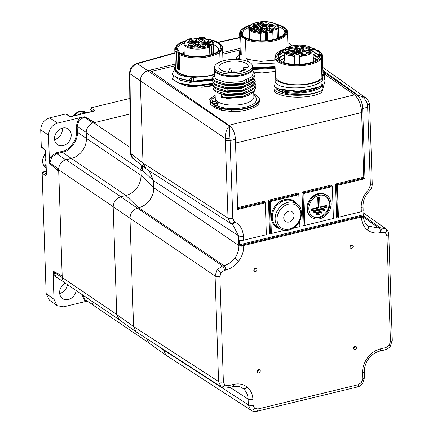 <?xml version="1.0" encoding="UTF-8"?>
<svg xmlns="http://www.w3.org/2000/svg" width="433" height="433" viewBox="0 0 433 433"><rect width="100%" height="100%" fill="white"/><g stroke="black" fill="none" stroke-linecap="round" stroke-linejoin="round"><path stroke-width="0.65" d="M197.659 46.401A2.658 1.034 178.1 0 1 196.198 45.92A2.658 1.034 178.1 0 1 196.138 45.871M196.111 45.108A2.658 1.034 178.1 0 1 197.313 44.539A2.658 1.034 178.1 0 1 199.299 44.393M198.276 45.557A1.77 0.687 -1.9 0 0 197.767 45.644A1.77 0.687 -1.9 0 0 196.853 46.234M201.258 41.476A10.278 3.989 -1.9 0 0 200.068 41.416L198.417 43.673A2.836 1.099 178.1 0 1 196.084 44.523M194.612 46.829L195.981 44.951A2.836 1.099 -1.9 0 0 196.095 44.626L196.16 46.585A2.836 1.099 178.1 0 1 196.046 46.91L196.014 46.959M209.448 42.862A10.987 4.265 178.1 0 1 208.268 44.48L202 43.95A2.127 0.823 -1.9 0 0 199.364 44.588L197.545 47.073A10.987 4.265 178.1 0 1 193.464 46.726L195.283 44.242A2.127 0.823 -1.9 0 0 193.832 43.257L187.565 42.732A10.987 4.265 178.1 0 1 188.75 41.108L195.018 41.638A2.127 0.823 -1.9 0 0 196.631 41.525A2.127 0.823 -1.9 0 0 197.648 41.005L199.467 38.515A10.987 4.265 178.1 0 1 203.553 38.862L201.735 41.346A2.127 0.823 -1.9 0 0 203.185 42.331L209.448 42.862L208.701 43.733M208.013 44.442L208.728 43.522M208.268 44.48L207.91 44.816L208.268 44.48M200.051 47.798L200.457 47.403L200.165 47.229L200.815 46.916L200.517 46.585L198.888 46.753L200.484 46.796L199.445 47.229L200.116 47.376L199.965 47.668L198.309 47.468L200.051 47.798M192.615 45.909L190.563 46.742L191.922 46.856L191.63 47.257L191.971 47.289L192.956 46.764L192.387 46.715L192.956 45.936L192.615 45.909L192.631 46.38M192.03 45.541A2.658 1.034 -1.9 0 0 193.172 45.027A2.658 1.034 -1.9 0 0 192.55 43.863A2.658 1.034 -1.9 0 0 189.465 43.803A2.658 1.034 -1.9 0 0 188.35 45.184A2.658 1.034 -1.9 0 0 192.03 45.541M204.062 46.558A2.658 1.034 -1.9 0 0 205.204 46.044A2.658 1.034 -1.9 0 0 204.582 44.88A2.658 1.034 -1.9 0 0 201.497 44.821A2.658 1.034 -1.9 0 0 200.382 46.201A2.658 1.034 -1.9 0 0 204.062 46.558M207.548 41.785A2.658 1.034 -1.9 0 0 208.69 41.27A2.658 1.034 -1.9 0 0 208.067 40.107A2.658 1.034 -1.9 0 0 204.988 40.047A2.658 1.034 -1.9 0 0 203.873 41.433A2.658 1.034 -1.9 0 0 207.548 41.785M195.516 40.767A2.658 1.034 -1.9 0 0 196.663 40.253A2.658 1.034 -1.9 0 0 196.035 39.089A2.658 1.034 -1.9 0 0 192.956 39.035A2.658 1.034 -1.9 0 0 191.841 40.415A2.658 1.034 -1.9 0 0 195.516 40.767M189.308 40.675L190.293 39.327L189.216 39.69L189.746 39.522L188.923 40.642L189.308 40.675M208.95 42.347L210.887 42.667L209.404 42.385L211.672 41.514L209.799 41.352L211.261 41.66L208.955 42.504M196.03 40.61A1.77 0.687 -1.9 0 0 193.41 40.139A1.77 0.687 -1.9 0 0 192.496 40.729M208.062 41.628A1.77 0.687 -1.9 0 0 205.442 41.157A1.77 0.687 -1.9 0 0 204.528 41.747M204.571 46.401A1.77 0.687 -1.9 0 0 201.951 45.925A1.77 0.687 -1.9 0 0 201.036 46.515M192.539 45.384A1.77 0.687 -1.9 0 0 189.919 44.908A1.77 0.687 -1.9 0 0 189.005 45.503M210.968 45.422L211.331 45.887L211.845 45.811L212.008 45.265L211.694 44.875L210.968 45.422L211.331 44.523L210.086 44.247A1.061 0.411 -1.9 0 0 209.004 44.263A1.061 0.411 -1.9 0 0 208.619 44.415A0.709 0.547 57.6 0 1 209.236 45.2L210.968 45.422M205.036 38.18L205.204 37.915L205.486 38.569M209.512 47.04L209.848 54.991M209.94 54.969L209.68 47.148L209.204 46.25L209.594 47.24M205.204 37.915L205.388 38.348M210.362 39.538L210.227 39.56A13.916 5.396 178.1 0 1 211.331 44.523A0.709 0.601 -133.6 0 1 212.008 45.265A14.625 5.672 -1.9 0 0 213.144 42.964C213.529 42.288 212.684 41.162 210.606 39.598A0.709 0.557 120.1 0 0 210.227 39.56L205.161 39.132A1.418 0.552 -1.9 0 1 204.197 38.477L204.701 37.785A0.709 0.628 36.2 0 1 205.404 38.494L205.004 39.046M192.387 38.115L191.657 38.218C185.573 39.896 184.647 41.779 184.496 42.05L183.911 43.933A14.625 5.672 -1.9 0 0 205.578 48.22A14.625 5.672 -1.9 0 0 209.291 46.986L208.749 46.158A13.916 5.396 178.1 0 1 205.215 47.338A13.916 5.396 178.1 0 1 186.325 45.741A13.916 5.396 178.1 0 1 191.803 38.25A13.916 5.396 178.1 0 1 192.609 38.072L192.761 38.082M199.997 37.384L199.938 37.384A13.916 5.396 178.1 0 1 204.701 37.785A0.709 0.298 99.4 0 1 204.836 37.736L199.965 37.325A0.709 0.709 0 0 0 199.386 37.617A0.709 0.628 36.2 0 1 199.938 37.384L199.429 38.072A0.709 0.628 -143.8 0 0 198.904 38.277L198.882 38.31M189.746 39.522L189.762 40.053M189.914 39.295L189.93 39.825M211.342 41.303L211.358 41.844M211.526 41.379L211.537 41.736M198.59 47.489L198.601 47.776M200.149 47.5L200.138 47.105M200.517 46.585L200.528 46.878M200.701 46.661L200.712 47.024M200.165 47.229L200.187 47.738M191.922 46.856L191.938 47.284M192.447 46.142L192.046 46.683L191.083 46.602L192.447 46.142L192.463 46.612M192.046 46.683L192.063 47.159M188.36 43.159L187.873 42.694L193.984 43.273M188.75 41.108L189.172 42.807M199.467 38.515L200.003 39.457L200.068 41.416M203.553 38.862L202.725 39.684M197.545 47.073L197.053 47.441L197.545 47.073M194.33 47.208L193.464 46.726L197.345 47.013M213.193 44.523A19.729 7.653 178.1 0 1 216.024 45.963A19.729 7.653 178.1 0 1 218.47 49.486A19.729 7.653 178.1 0 1 217.647 51.798M183.993 43.176A21.271 8.254 -1.9 0 0 177.443 49.302L179.3 51.949A19.729 7.653 178.1 0 0 180.004 53.048M211.932 40.567A22.207 8.617 178.1 0 1 218.93 50.813A22.207 8.617 178.1 0 1 209.377 55.105A22.207 8.617 178.1 0 1 179.468 52.718L178.997 52.398A22.207 8.617 178.1 0 1 178.661 52.149A22.207 8.617 178.1 0 1 184.961 41.465M179.468 52.718A2.484 0.963 178.1 0 1 179.571 52.918L179.733 53.6A23.22 9.012 -1.9 0 0 209.864 55.435A23.22 9.012 -1.9 0 0 219.601 43.365A23.22 9.012 -1.9 0 0 211.071 39.885M185.779 40.724A23.22 9.012 -1.9 0 0 177.498 44.761A23.22 9.012 -1.9 0 0 177.211 51.89L178.618 52.269A2.484 0.963 178.1 0 1 178.997 52.398M207.418 39.262A23.22 9.012 -1.9 0 0 205.523 39.051M222.968 60.923L222.551 48.496L219.758 52.317A23.929 9.282 178.1 0 1 210.227 56.322A23.929 9.282 178.1 0 1 179.181 54.428L179.733 53.6M222.551 48.496A23.929 9.282 -1.9 0 0 222.611 47.717A23.929 9.282 -1.9 0 0 220.262 43.885L219.601 43.365M179.571 69.973A0.709 0.276 178.1 0 0 179.7 70.103A23.929 9.282 178.1 0 1 178.261 69.253A23.929 9.282 178.1 0 1 177.097 68.338A0.709 0.276 178.1 0 0 177.319 68.446L178.726 68.825A1.77 0.687 -1.9 0 1 179.408 69.291L179.089 54.342M214.454 74.216A23.929 9.282 178.1 0 1 178.369 72.517A23.929 9.282 178.1 0 1 175.408 68.241L174.78 49.302A23.929 9.282 -1.9 0 0 176.577 52.664L177.211 51.89M219.758 52.317L220.078 61.935M174.78 49.302A23.929 9.282 -1.9 0 1 174.84 48.523L177.498 44.761M274.533 90.216L274.592 91.926C283.209 98.74 310.472 98.978 321.919 92.364L325.123 80.549L325.069 78.822L324.766 79.916L325.042 78.021L324.165 79.526L323.976 78.774L324.88 73.123L323.852 75.001L323.803 73.523L322.536 78.108L321.697 85.61L322.574 84.105L322.747 84.478L321.86 90.443C310.434 96.976 283.16 96.878 274.533 90.216L275.301 87.444L276.205 88.635C283.214 95.747 315.338 94.313 322.623 85.61M324.718 74.265L354.416 94.876A14.181 6.154 76.4 0 1 361.625 112.526L363.769 177.194A0.709 0.309 -103.6 0 0 364.126 178.071L336.501 184.756L337.361 185.367L364.987 178.683L362.659 108.483A10.636 4.617 76.4 0 0 357.252 95.249L322.926 71.429M240.191 49.995L222.827 54.195M175.327 65.686L151.355 71.488M254.03 72.143L262.003 72.928L275.242 71.488M211.661 97.279L209.626 98.865L209.897 100.445M210.27 104.001L209.853 101.198A24.816 9.629 178.1 0 1 209.853 100.949A0.352 0.325 -178.1 0 1 209.853 100.927L209.853 101.198A24.816 9.629 178.1 0 0 210.027 102.22L210.292 104.034L214.568 107.757L214.535 106.729A1.418 0.514 78.7 0 1 214.113 105.998L213.523 104.283L211.613 102.653L211.109 103.438A1.418 0.514 -101.3 0 1 210.714 103.476L210.238 103.059M259.497 100.846L259.042 103.005C257.711 107.682 243.059 112.207 231.487 111.508L221.582 110.236L214.568 107.757M259.042 103.005L259.497 100.97M178.602 83.098L187.224 86.183L202.043 87.239L213.02 85.826M264.384 201.984L265.305 202.801L237.717 209.475L235.384 139.274A10.636 4.617 76.4 0 0 229.983 126.035L149.596 70.265L175.273 64.052M265.305 202.801L266.365 234.691L243.498 240.223L239.947 240.32L239.362 240.813L239.492 244.753L363.238 214.817L362.984 210.909M174.91 53.135L137.369 63.678L147.772 70.709L149.596 70.265M234.302 221.658A3.545 2.062 128.1 0 1 230.497 223.352L228.023 218.129L225.279 138.479C225.279 132.65 226.659 128.547 229.43 126.171C229.23 128.52 229.42 132.476 230.004 138.051L232.824 218.524L234.302 221.658L234.93 222.053C240.153 224.819 242.962 229.522 243.362 236.158L243.498 240.223M230.924 223.661L231.671 224.083A3.545 2.051 -64 0 1 231.541 224.013L145.905 168.648L143.014 163.122L228.023 218.129A3.545 1.375 -1.9 0 0 232.824 218.524M174.894 52.783L136.476 63.554A3.545 1.84 -106.6 0 1 137.369 63.678C132.823 65.388 130.355 68.755 129.965 73.778L130.863 153.488L143.014 163.122M142.425 165.828C143.155 167.923 143.058 169.33 142.138 170.045L153.558 180.756L149.158 170.754M143.014 163.062L140.281 80.749L129.965 73.778A3.545 1.586 -179.7 0 1 129.537 73.02L130.441 152.844C130.69 155.685 131.594 157.596 133.158 158.581L144.947 167.874M221.593 387.14L221.052 386.761L218.584 381.538L215.082 276L217.166 269.683L222.567 265.959L223.91 265.635C228.169 264.536 231.779 262.057 234.735 258.203C237.587 254.268 238.973 250.052 238.892 245.554L238.567 235.763L232.786 224.711L231.779 224.126M243.362 236.158A3.545 1.375 -1.9 0 1 238.567 235.763L153.558 180.756L153.785 187.754L238.892 245.554A3.545 1.375 -1.9 0 0 243.687 245.949C243.784 251.346 242.117 256.401 238.691 261.121C235.146 265.748 230.821 268.725 225.712 270.046L224.37 270.371L221.128 272.601L219.877 276.395L223.379 381.933L224.857 385.067L228.196 385.706L233.631 384.39C238.745 383.237 243.194 384.093 246.994 386.94C250.675 389.944 252.645 394.122 252.904 399.475L253.094 405.191L254.572 408.324L257.916 408.963L358.243 384.693L361.485 382.463L362.735 378.669L362.545 372.954C362.448 367.557 364.115 362.502 367.541 357.777C371.086 353.149 375.411 350.178 380.52 348.857L385.955 347.542L389.197 345.312L390.447 341.518L386.945 235.98L385.467 232.846L382.128 232.207L380.786 232.532C375.676 233.679 371.222 232.83 367.428 229.977C363.742 226.979 361.772 222.8 361.512 217.447L361.495 217.025L363.33 215.764L240.12 245.571L243.676 245.527L361.495 217.025M225.712 270.046A3.545 1.537 76.4 0 0 223.91 265.635L138.809 207.835C146.543 205.394 151.436 199.992 153.493 191.63L153.791 187.77L141.077 175.425L140.893 169.855A8.86 7.204 -55.9 0 1 141.84 165.428L140.893 169.855L86.221 132.817A8.86 7.204 -55.9 0 1 93.712 122.777L129.678 114.074M255.313 268.346A1.77 1.44 124.1 0 0 253.9 269.748A1.77 1.44 124.1 0 0 254.371 271.448A1.77 1.44 124.1 0 0 255.421 271.615A1.77 1.44 124.1 0 0 256.839 270.214A1.77 1.44 124.1 0 0 256.363 268.514A1.77 1.44 124.1 0 0 255.313 268.346M351.547 245.067A1.77 1.44 124.1 0 0 350.129 246.469A1.77 1.44 124.1 0 0 350.606 248.169A1.77 1.44 124.1 0 0 351.656 248.336A1.77 1.44 124.1 0 0 353.068 246.934A1.77 1.44 124.1 0 0 352.592 245.235A1.77 1.44 124.1 0 0 351.547 245.067M354.903 346.297A1.77 1.44 124.1 0 0 353.49 347.699A1.77 1.44 124.1 0 0 353.961 349.399A1.77 1.44 124.1 0 0 355.011 349.561A1.77 1.44 124.1 0 0 356.429 348.164A1.77 1.44 124.1 0 0 355.953 346.465A1.77 1.44 124.1 0 0 354.903 346.297M258.674 369.576A1.77 1.44 124.1 0 0 257.256 370.978A1.77 1.44 124.1 0 0 257.732 372.678A1.77 1.44 124.1 0 0 258.782 372.845A1.77 1.44 124.1 0 0 260.195 371.444A1.77 1.44 124.1 0 0 259.719 369.744A1.77 1.44 124.1 0 0 258.674 369.576M253.819 270.425A1.77 1.44 124.1 0 0 255.21 268.379M350.053 247.146A1.77 1.44 124.1 0 0 351.439 245.1M353.409 348.376A1.77 1.44 124.1 0 0 354.795 346.33M257.18 371.655A1.77 1.44 124.1 0 0 258.566 369.609M367.936 226.058L378.983 228.121L380.326 227.796L385.9 228.862A3.545 2.062 -51.9 0 1 385.944 228.895L363.173 212.744M219.877 276.395A3.545 1.375 -1.9 0 1 215.082 276L129.976 218.2L133.57 326.531L136.26 331.916L221.48 387.064C222.535 388.044 224.483 388.352 227.325 387.995A3.545 1.537 -103.6 0 0 228.196 385.706M251.308 410.397L250.767 410.024L248.298 404.795L248.109 399.08C247.898 394.62 246.253 391.14 243.184 388.639L242.328 388.028M163.273 349.404L165.974 355.179L251.194 410.327C252.25 411.307 254.198 411.615 257.04 411.253A3.545 1.537 -103.6 0 0 257.916 408.963M138.809 207.835L137.467 208.159L222.567 265.959A3.545 1.537 76.4 0 1 224.37 270.371M363.157 210.514L363.108 210.876L363.157 210.514L361.322 211.721L338.417 217.263L337.361 185.367M364.987 178.683L364.126 178.071M335.521 184.025L336.501 184.756L337.567 216.711L336.625 217.285L335.521 184.025L363.769 177.194M337.567 216.711L338.417 217.263M361.322 211.721L361.187 207.656A3.545 1.375 -1.9 0 0 363.022 206.379C362.924 201.854 364.359 197.54 367.314 193.443L366.183 192.485L368.559 189.724L370.399 185.243L367.585 104.77C366.026 99.433 362.767 96.213 357.804 95.114L365.165 97.441L322.791 67.402M113.175 206.844L129.976 218.2C130.306 213.155 132.807 209.81 137.467 208.159L120.661 196.804A8.86 7.204 -55.9 0 1 120.818 196.766L120.661 196.804C116.001 198.455 113.506 201.8 113.175 206.844L116.748 314.602L133.57 326.531L218.584 381.538A3.545 1.375 -1.9 0 0 223.379 381.933M229.983 126.035L229.43 126.171L147.772 70.709C143.106 72.36 140.611 75.705 140.281 80.749L225.279 138.479A3.545 0.644 -8.7 0 0 230.004 138.051M363.238 214.817L363.347 216.17A3.545 1.375 -1.9 0 1 361.512 217.447M240.12 245.571L239.492 244.753M239.676 240.32L239.947 240.32M365.165 97.441C367.119 98.54 368.548 100.7 369.457 103.915L369.457 103.915A3.545 0.633 171.6 0 1 367.585 104.77M284.546 230.296L271.367 233.484L270.311 201.589L298.83 194.688L297.996 194.071L269.45 200.977L268.471 200.246L298.261 193.042L297.915 193.87M298.83 194.688L299.219 206.352M299.706 221.03L299.89 226.583L293.249 228.191M269.45 200.977L270.311 201.589M270.901 233.181L269.575 233.506L270.506 232.927L271.367 233.484M288.697 211.239A5.851 4.758 124.1 0 0 284.026 215.861A5.851 4.758 124.1 0 0 285.596 221.469A5.851 4.758 124.1 0 0 289.055 222.015A5.851 4.758 124.1 0 0 293.726 217.393A5.851 4.758 124.1 0 0 292.156 211.786A5.851 4.758 124.1 0 0 288.697 211.239M270.311 232.911L269.456 200.982M332.355 186.58L333.415 218.47L304.892 225.371L303.836 193.481L332.355 186.58L331.521 185.963L302.976 192.869L301.996 192.138L331.786 184.929L331.44 185.762M326.839 195.348L326.157 194.882A13.391 10.89 124.1 0 0 318.233 193.638A13.391 10.89 124.1 0 0 307.544 204.219A13.391 10.89 124.1 0 0 311.132 217.057L311.814 217.523A13.391 10.89 124.1 0 0 319.738 218.768A13.391 10.89 124.1 0 0 330.428 208.186A13.391 10.89 124.1 0 0 326.839 195.348A13.391 10.89 124.1 0 0 318.915 194.098A13.391 10.89 124.1 0 0 308.226 204.685A13.391 10.89 124.1 0 0 311.814 217.523M302.976 192.869L303.836 193.481M302.981 192.869L304.042 224.824L303.1 225.393L301.996 192.138M304.042 224.824L304.892 225.371M319.695 217.463A11.972 9.737 124.1 0 0 329.253 207.997A11.972 9.737 124.1 0 0 326.044 196.522A11.972 9.737 124.1 0 0 318.959 195.402A11.972 9.737 124.1 0 0 309.4 204.869A11.972 9.737 124.1 0 0 312.61 216.348A11.972 9.737 124.1 0 0 319.695 217.463M312.274 216.105A11.972 9.737 124.1 0 0 319.007 217.003A11.972 9.737 124.1 0 0 328.495 207.775A11.972 9.737 124.1 0 0 325.697 196.301M319.657 197.578L318.417 197.876L317.735 197.416L318.975 197.112L319.657 197.578L319.992 207.591L326.823 205.94L326.136 205.475L319.971 206.969M318.417 197.876L318.748 207.889L311.922 209.545L311.235 209.079L311.278 210.384L311.966 210.849L326.866 207.245L326.823 205.94M311.235 209.079L318.066 207.429L317.735 197.416M316.377 213.101L316.42 214.411L317.102 214.871L322.071 213.669L322.028 212.365L321.346 211.899L316.377 213.101L317.059 213.566L317.102 214.871M313.806 211.093L313.849 212.397L314.531 212.863L324.469 210.46L324.425 209.15L323.738 208.69L313.806 211.093L314.488 211.553L314.531 212.863M317.059 213.566L322.028 212.365M314.488 211.553L324.425 209.15M318.748 207.889L318.066 207.429M311.922 209.545L311.966 210.849M237.69 208.663L264.471 202.184L264.736 201.15L264.774 202.406M222.773 52.561L240.136 48.361M118.631 319.305L65.02 282.987A8.86 7.204 -55.9 0 1 62.233 277.526L58.661 169.768A8.86 7.204 -55.9 0 1 66.146 159.728L71.423 158.451A17.726 14.413 124.1 0 0 86.405 138.371L86.221 132.817M148.303 342.519L94.578 306.12A8.86 7.204 -55.9 0 1 91.818 301.141M71.423 158.451L125.96 195.521C133.716 193.091 138.641 187.722 140.752 179.424A17.726 14.413 124.1 0 0 141.077 175.425L140.752 179.424M239.785 37.763L218.292 42.488M130.441 152.844A3.545 1.407 178.4 0 0 130.863 153.488L133.153 158.575M141.997 169.168A3.545 3.145 -150.2 0 0 142.138 170.045L141.726 170.683L142.571 167.322L142.224 165.525M153.493 191.63C151.42 199.992 146.484 205.404 138.674 207.867L125.96 195.521L120.818 196.766L66.146 159.728M136.26 331.916L119.438 319.992L116.748 314.602M165.974 355.179L149.152 343.25L146.516 338.563M140.893 169.855L141.726 170.683L142.511 166.337M56.339 152.811L62.016 151.436C69.41 150.354 77.318 139.756 76.397 132.162A0.709 0.276 178.1 0 1 77.355 132.238C78.313 140.146 70.076 151.187 62.374 152.319L56.701 153.693L51.722 157.114L49.725 163.544L49.357 159.523L50.932 156.529L56.339 152.811A0.709 0.309 -103.6 0 0 56.701 153.693L65.735 159.837M76.397 132.162L76.197 126.187L78.281 119.865L80.684 117.522L84.576 116.78L79.066 120.45L77.155 126.268L77.355 132.238L86.405 138.392M53.297 271.226L56.133 277.093L63.916 282.013M58.157 278.376L53.189 274.933L53.27 271.22L62.179 275.956M82.752 294.997L85.014 299.733L93.404 305.07M84.592 116.802L94.638 122.55M95.206 122.415L84.576 116.78M49.725 163.544L58.693 170.851M58.709 171.338L49.698 163.533M80.684 117.522L57.535 123.124C51.944 125.105 48.945 129.121 48.55 135.172L49.357 159.523M63.158 145.612A9.526 7.745 -55.9 0 1 57.373 144.617A9.526 7.745 -55.9 0 1 55.007 135.486A9.526 7.745 -55.9 0 1 62.579 128.065A9.526 7.745 -55.9 0 1 68.051 128.85A9.526 7.745 -55.9 0 1 70.796 137.975A9.526 7.745 -55.9 0 1 63.158 145.612M62.309 128.13A9.217 7.496 -55.9 0 1 54.607 139.54A9.217 7.496 -55.9 0 1 54.574 139.55M93.106 111.205L89.967 109.084L90.075 108.228L90.865 107.882L94.372 110.247L93.658 111.173L71.813 116.455L69.421 116.282L65.746 113.96L49.703 117.841C44.058 119.779 41.065 123.795 40.718 129.889L41.276 146.76L44.788 149.304L45.665 151.512L46.428 174.494L45.66 175.549L42.153 173.184L46.147 293.596L49.313 300.015L57.161 305.703L63.629 306.824L86.779 301.227L84.256 300.074L81.777 294.337M65.746 113.96L66.265 113.993L65.746 113.96M69.421 116.282A1.061 0.866 -57.7 0 1 70.027 116.369L66.233 113.966M94.372 110.247A1.061 0.877 124 0 0 93.512 111.108M129.543 98.524L90.865 107.882M89.967 109.084L90.064 111.941M42.153 173.184L42.261 172.334L43.062 171.988L46.299 174.169M46.304 174.445A1.061 0.877 124 0 0 45.66 175.549M46.055 166.911A9.927 8.07 -55.9 0 1 45.784 158.727M45.633 151.149A1.061 0.411 -1.9 0 0 45.541 151.328L45.102 149.948A1.061 0.866 -54.1 0 1 44.788 149.304M45.092 149.937L41.427 147.28L41.276 146.76M46.201 171.224L43.062 171.988M53.189 274.933L53.995 299.284L57.161 305.703M76.203 290.565A9.526 7.745 -55.9 0 1 68.268 299.549A9.526 7.745 -55.9 0 1 62.476 298.548A9.526 7.745 -55.9 0 1 65.118 283.052M67.418 284.611A9.217 7.496 -55.9 0 1 59.716 293.477A9.217 7.496 -55.9 0 1 59.684 293.482M78.46 114.75A9.927 8.07 -55.9 0 1 82.216 112.921A9.927 8.07 -55.9 0 1 86.032 112.916M247.757 61.47L247.687 59.413L246.123 58.352L245.495 39.408L240.656 36.134L241.289 55.072L239.72 54.011L239.855 58.017L239.384 58.282L236.196 57.946L237.43 59.424M241.289 55.072A23.929 9.282 178.1 0 1 240.277 52.55L239.649 33.612A23.929 9.282 178.1 0 1 240.591 30.878A23.929 9.282 178.1 0 1 241.744 29.628L242.366 29.071A23.22 9.012 -1.9 0 0 241.251 30.283A23.22 9.012 -1.9 0 0 257.078 41A23.22 9.012 -1.9 0 0 285.834 34.045A23.22 9.012 -1.9 0 0 284.465 27.674A23.22 9.012 -1.9 0 0 275.94 24.194M240.656 36.134A23.929 9.282 178.1 0 1 239.649 33.612M245.495 39.408A23.929 9.282 -1.9 0 0 268.693 41.747A23.929 9.282 -1.9 0 0 286.532 34.759A23.929 9.282 -1.9 0 0 287.48 32.026A23.929 9.282 -1.9 0 0 286.467 29.498L284.562 27.75M275.236 71.407L262.003 72.928M252.959 69.507L275.134 68.333M236.196 57.946L239.438 54.033M252.937 68.793L275.112 67.608M252.926 68.419L275.096 67.234M252.883 67.997L275.085 66.823M252.796 67.629L275.074 66.509M274.96 63.088L251.687 64.1M247.687 59.413L260.715 61.394L274.863 60.149M240.191 50.001L239.389 52.577L239.72 54.011M274.852 59.77A23.929 9.282 178.1 0 1 246.123 58.352M239.828 57.264L239.389 52.577M239.503 55.949L239.855 58.017M239.498 55.76L239.384 58.282M250.647 25.033A23.22 9.012 -1.9 0 0 242.366 29.071M276.801 24.876A22.207 8.617 178.1 0 1 284.865 33.963A22.207 8.617 178.1 0 1 283.799 35.122A22.207 8.617 178.1 0 1 263.827 40.778A22.207 8.617 178.1 0 1 243.53 36.459A22.207 8.617 178.1 0 1 242.22 30.364A22.207 8.617 178.1 0 1 249.83 25.769M277.991 27.019L278.635 26.781A21.271 8.254 -1.9 0 1 284.827 32.323A21.271 8.254 -1.9 0 1 284.497 33.898L283.025 35.257A19.729 7.653 178.1 0 1 282.554 36.047A19.729 7.653 178.1 0 1 282.516 36.107M248.856 27.485A21.271 8.254 -1.9 0 0 243.151 31.306A21.271 8.254 -1.9 0 0 242.312 33.736A21.271 8.254 -1.9 0 0 243.931 36.745L244.033 36.827M278.316 36.502A19.729 7.653 178.1 0 1 280.221 37.384M248.385 38.889A21.271 8.254 178.1 0 1 249.127 38.575M281.239 36.87A21.271 8.254 -1.9 0 0 278.939 35.874L278.295 35.82M278.939 35.874L278.635 26.781M271.929 30.683A0.709 0.276 178.1 0 1 272.195 30.575L276.817 29.455A0.709 0.309 76.4 0 0 276.449 28.573A13.916 5.396 178.1 0 0 276.73 28.232A13.916 5.396 178.1 0 0 267.248 21.807A13.916 5.396 178.1 0 0 250.02 25.975A13.916 5.396 178.1 0 0 249.478 27.723L250.924 27.56L251.124 29.379M250.924 27.56A1.061 0.411 -1.9 0 1 252.185 27.836L252.753 28.832A1.061 0.411 -1.9 0 1 252.737 29.033A1.061 0.411 -1.9 0 1 251.941 29.347L249.987 29.731L249.868 30.283A14.625 5.672 -1.9 0 0 260.244 33.384L260.742 33.346L260.385 33.52L260.628 40.794M272.72 31.284A0.709 0.579 124.1 0 0 272.563 31.111A0.709 0.709 0 0 1 272.747 31.295L273.109 39.674M260.385 33.52L260.379 32.459A0.709 0.309 -103.6 0 1 260.742 33.346L265.364 32.226A0.709 0.276 178.1 0 1 266.327 32.307A0.709 0.579 124.1 0 1 266.923 31.506L267.8 32.096L268.049 33.005L267.35 33.271L267.221 32.773L267.637 32.551L268.049 33.005A14.625 5.672 -1.9 0 0 272.617 31.901A0.709 0.406 -109 0 0 272.146 31.046A13.916 5.396 178.1 0 1 267.8 32.096A0.709 0.579 124.1 0 0 267.199 32.903L266.327 32.307L266.604 40.615M273.234 39.647L272.855 32.096M249.143 39.132L248.78 28.242A14.625 5.672 -1.9 0 0 248.791 28.405L249.381 28.134L249.652 28.638L248.829 28.962L249.17 39.138M252.185 27.836A0.709 0.639 150.2 0 0 251.513 28.567L249.652 28.638L249.478 27.723L248.791 28.405L248.829 28.962M253.094 24.248L254.317 25.125L255.973 24.724L254.588 25.022L254.263 24.8L254.593 24.454L253.565 24.47L253.494 24.183L254.647 23.875L253.094 24.248M262.171 23.431L262.214 22.321L260.969 22.619L260.152 22.348L260.661 22.695L260.363 22.971L262.171 23.431M263.291 23.512A2.658 1.034 -1.9 0 0 263.448 24.243A2.658 1.034 -1.9 0 0 265.878 24.757A2.658 1.034 -1.9 0 0 268.265 24.08A2.658 1.034 -1.9 0 0 268.395 23.945A2.658 1.034 -1.9 0 0 266.582 22.716A2.658 1.034 -1.9 0 0 263.291 23.512M252.315 26.169A2.658 1.034 -1.9 0 0 252.471 26.895A2.658 1.034 -1.9 0 0 254.902 27.414A2.658 1.034 -1.9 0 0 257.294 26.738A2.658 1.034 -1.9 0 0 257.418 26.597A2.658 1.034 -1.9 0 0 255.605 25.374A2.658 1.034 -1.9 0 0 252.315 26.169M258.355 30.261A2.658 1.034 -1.9 0 0 258.512 30.992A2.658 1.034 -1.9 0 0 260.942 31.506A2.658 1.034 -1.9 0 0 263.334 30.83A2.658 1.034 -1.9 0 0 263.459 30.689A2.658 1.034 -1.9 0 0 261.646 29.466A2.658 1.034 -1.9 0 0 258.355 30.261M269.331 27.604A2.658 1.034 -1.9 0 0 269.488 28.334A2.658 1.034 -1.9 0 0 271.919 28.854A2.658 1.034 -1.9 0 0 274.305 28.172A2.658 1.034 -1.9 0 0 274.435 28.037A2.658 1.034 -1.9 0 0 272.622 26.808A2.658 1.034 -1.9 0 0 269.331 27.604M274.213 25.953L276.27 27.025L276.07 26.57L275.978 26.83L274.213 25.953M256.266 30.278L254.22 30.602L255.849 30.375L255.362 31.333L256.704 31.577L257.435 31.165L255.768 31.365L256.266 30.278M273.678 28.529A1.77 0.687 -1.9 0 0 272.086 27.945A1.77 0.687 -1.9 0 0 270.208 28.491A1.77 0.687 -1.9 0 0 270.138 28.648M262.701 31.187A1.77 0.687 -1.9 0 0 261.11 30.602A1.77 0.687 -1.9 0 0 259.232 31.149A1.77 0.687 -1.9 0 0 259.167 31.306M256.661 27.095A1.77 0.687 -1.9 0 0 255.075 26.51A1.77 0.687 -1.9 0 0 253.191 27.057A1.77 0.687 -1.9 0 0 253.126 27.214M267.637 24.437A1.77 0.687 -1.9 0 0 266.046 23.853A1.77 0.687 -1.9 0 0 264.168 24.4A1.77 0.687 -1.9 0 0 264.098 24.557M266.923 31.506A1.418 0.552 -1.9 0 0 265.001 31.344L260.379 32.459A13.916 5.396 178.1 0 1 250.501 29.509L250.371 29.899L249.987 29.731M250.501 29.509A0.709 0.606 -47.3 0 0 249.868 30.283L250.09 29.596A0.709 0.709 0 0 1 250.442 29.455L251.838 29.357M249.727 30.424L249.993 39.376L249.722 30.521M274.56 25.866L274.571 26.197M276.07 26.57L276.092 27.068M256.082 30.153L256.098 30.575M255.724 31.241L255.735 31.577M257.343 31.052L257.348 31.328M255.849 30.375L255.871 30.981M253.181 24.161L253.186 24.454M253.31 24.064L253.327 24.54M254.041 24.557L254.057 24.995M254.263 24.8L254.274 25.103M255.876 24.611L255.887 24.887M260.46 22.278L260.471 22.565M260.969 22.619L260.98 22.911M262.214 22.321L262.241 23.171M261.878 23.236L261.191 22.77L262.068 22.554L261.889 23.501M262.068 22.554L262.1 23.452M261.191 22.77L261.202 23.057M271.789 24.124A10.987 4.265 178.1 0 1 273.84 25.515L268.124 26.895A2.127 0.823 -1.9 0 0 267.107 27.42A2.127 0.823 -1.9 0 0 267.285 28.042L270.436 30.169A10.987 4.265 178.1 0 1 266.706 31.073L263.562 28.941A2.127 0.823 -1.9 0 0 260.677 28.697L254.956 30.083A10.987 4.265 178.1 0 1 252.91 28.692L258.625 27.306A2.127 0.823 -1.9 0 0 259.464 26.164L256.314 24.032A10.987 4.265 178.1 0 1 260.044 23.133L263.188 25.26A2.127 0.823 -1.9 0 0 266.073 25.504L271.789 24.124L271.659 25.969M272.996 26.061L273.472 25.531L267.978 26.857A0.709 0.309 -103.6 0 0 267.859 26.97M269.543 30.781L270.436 30.169L266.847 30.992M266.706 31.073L267.064 31.382L266.706 31.073M254.956 30.083L255.161 30.375M252.91 28.692L253.798 29.449M256.314 24.032L259.881 26.229L260.455 27.171A2.836 1.099 -1.9 0 1 258.988 28.194L259.015 29.027M260.044 23.133L259.795 26.088A10.278 3.989 -1.9 0 0 259.697 26.104M266.338 28.389A2.836 1.099 178.1 0 1 262.652 28.026L259.795 26.088M266.993 30.965L266.755 30.803A2.836 1.099 178.1 0 1 266.403 30.294L266.338 28.334A2.836 1.099 -1.9 0 0 266.69 28.843L269.131 30.499M263.275 28.692A2.658 1.034 178.1 0 1 266.014 29.931A2.658 1.034 178.1 0 1 265.884 30.066A2.658 1.034 178.1 0 1 265.727 30.191M322.574 84.105L322.406 84.478M323.992 79.174L324.003 79.526M321.919 92.364L321.86 90.443M321.697 85.61L317.968 87.396L298.277 91.239L279.182 89.084L274.425 86.93L275.204 82.227L275.074 78.378L275.426 77.112L274.798 58.174L275.875 54.271A23.929 9.282 178.1 0 1 276.763 53.356L277.391 52.799A23.22 9.012 -1.9 0 0 280.487 62.054A23.22 9.012 -1.9 0 0 310.943 63.169A23.22 9.012 -1.9 0 0 319.489 51.403A23.22 9.012 -1.9 0 0 318.174 50.515L315.819 50.012L314.888 49.021A23.22 9.012 -1.9 0 0 311.679 48.085M321.881 90.362C309.914 96.765 281.953 95.926 276.205 88.635M322.601 79.959C315.825 89.663 279.312 90.535 275.204 82.227M274.798 58.174A23.929 9.282 -1.9 0 0 279.956 62.893A23.929 9.282 -1.9 0 0 302.856 65.562A23.929 9.282 -1.9 0 0 321.297 58.818L322.379 54.915L323.007 73.854L321.925 77.756A23.929 9.282 178.1 0 1 296.643 84.792A23.929 9.282 178.1 0 1 275.426 77.112M275.074 78.378C279.253 87.363 315.717 87.141 322.536 78.108M323.803 73.523L322.942 72.013M321.297 58.818L321.925 77.756M322.379 54.915A23.929 9.282 -1.9 0 0 320.149 51.917L319.489 51.403M315.819 50.012L314.888 49.021M284.963 48.972A23.22 9.012 -1.9 0 0 277.391 52.799M312.545 49.005A21.802 8.46 178.1 0 1 315.543 50.109A21.802 8.46 178.1 0 1 318.45 58.796A21.802 8.46 178.1 0 1 281.591 61.675A21.802 8.46 178.1 0 1 278.917 60.106A21.802 8.46 178.1 0 1 284.162 49.947M318.206 59.007A21.271 8.254 -1.9 0 0 319.841 55.678A21.271 8.254 -1.9 0 0 319.527 54.374L317.746 54.693L313.048 51.484M277.975 55.408L284.037 51.532M319.733 56.626L319.527 54.374M279.22 57.437L284.145 54.796M279.788 60.333L284.254 58.06M313.275 58.347L315.376 59.229M284.584 60.901L283.994 50.266L284.265 58.433A14.625 5.672 -1.9 0 0 284.053 59.478A14.625 5.672 -1.9 0 0 284.584 60.901L284.265 58.433L279.956 60.598M279.431 57.649L284.156 55.17M319.235 55.938L319.678 56.81M313.059 51.814L316.566 53.475M279.897 60.782L279.507 57.724L277.851 55.998L284.048 51.906M284.01 50.78A21.271 8.254 -1.9 0 0 277.824 55.18L279.225 60.333M284.118 61.416L282.527 62.071M282.987 62.249L284.129 61.789M283.691 62.493A21.271 8.254 178.1 0 1 284.145 62.303M313.351 60.528L314.618 61.161M279.507 57.724L279.372 59.207M279.442 57.914A19.323 7.496 -1.9 0 0 279.334 58.818A19.323 7.496 -1.9 0 0 280.27 61.004M313.135 53.995L316.431 56.079L316.458 56.896L313.162 54.812M318.618 58.579L316.458 56.896M319.614 56.994L319.603 56.62L316.431 56.079M313.243 57.259L316.539 59.348L316.566 60.155L313.27 58.076M316.539 59.348L317.47 59.57M313.768 61.524L313.378 61.345M319.586 56.247L317.746 54.693M276.622 88.099L285.363 91.601L298.543 92.494L312.009 90.345L321.53 85.707M321.86 85.409L322.747 84.478M277.937 88.641L298.407 92.126L319.852 86.568M324.225 77.383L325.042 78.021M281.277 89.772L298.294 91.699L315.938 88.213M299.576 64.317L299.317 56.469A14.625 5.672 -1.9 0 0 307.56 54.991A14.625 5.672 -1.9 0 0 313.01 50.347A14.625 5.672 -1.9 0 0 304.626 45.519A14.625 5.672 -1.9 0 0 289.233 46.667A14.625 5.672 -1.9 0 0 283.994 50.266M309.99 52.29A2.306 0.893 -1.9 0 0 306.97 52.182A2.306 0.893 -1.9 0 0 306.12 53.346A2.306 0.893 -1.9 0 0 306.402 53.513A2.306 0.893 -1.9 0 0 310.299 53.21A2.306 0.893 -1.9 0 0 309.99 52.29M311.706 49.79A2.306 0.893 -1.9 0 0 308.68 49.681A2.306 0.893 -1.9 0 0 307.836 50.845A2.306 0.893 -1.9 0 0 308.117 51.013A2.306 0.893 -1.9 0 0 312.014 50.71A2.306 0.893 -1.9 0 0 311.706 49.79M309.703 47.43A2.306 0.893 -1.9 0 0 306.678 47.316A2.306 0.893 -1.9 0 0 305.833 48.485A2.306 0.893 -1.9 0 0 306.115 48.653A2.306 0.893 -1.9 0 0 310.012 48.344A2.306 0.893 -1.9 0 0 309.703 47.43M304.632 45.968A2.306 0.893 -1.9 0 0 301.606 45.855A2.306 0.893 -1.9 0 0 300.762 47.024A2.306 0.893 -1.9 0 0 301.043 47.192A2.306 0.893 -1.9 0 0 304.94 46.883A2.306 0.893 -1.9 0 0 304.632 45.968M298.126 45.876A2.306 0.893 -1.9 0 0 295.106 45.768A2.306 0.893 -1.9 0 0 294.256 46.932A2.306 0.893 -1.9 0 0 294.537 47.1A2.306 0.893 -1.9 0 0 298.434 46.796A2.306 0.893 -1.9 0 0 298.126 45.876M292.291 47.186A2.306 0.893 -1.9 0 0 289.266 47.078A2.306 0.893 -1.9 0 0 288.421 48.247A2.306 0.893 -1.9 0 0 288.703 48.409A2.306 0.893 -1.9 0 0 292.6 48.106A2.306 0.893 -1.9 0 0 292.291 47.186M289 49.476A2.306 0.893 -1.9 0 0 285.98 49.367A2.306 0.893 -1.9 0 0 285.13 50.531A2.306 0.893 -1.9 0 0 285.412 50.699A2.306 0.893 -1.9 0 0 289.309 50.396A2.306 0.893 -1.9 0 0 289 49.476M289.325 52.003A2.306 0.893 -1.9 0 0 286.305 51.895A2.306 0.893 -1.9 0 0 285.455 53.059A2.306 0.893 -1.9 0 0 285.737 53.227A2.306 0.893 -1.9 0 0 289.634 52.923A2.306 0.893 -1.9 0 0 289.325 52.003M293.152 53.957A2.306 0.893 -1.9 0 0 290.132 53.844A2.306 0.893 -1.9 0 0 289.282 55.013A2.306 0.893 -1.9 0 0 289.563 55.18A2.306 0.893 -1.9 0 0 293.46 54.877A2.306 0.893 -1.9 0 0 293.152 53.957M302.526 52.204A2.306 0.893 -1.9 0 0 299.501 52.095A2.306 0.893 -1.9 0 0 298.656 53.259A2.306 0.893 -1.9 0 0 298.938 53.427A2.306 0.893 -1.9 0 0 302.835 53.124A2.306 0.893 -1.9 0 0 302.526 52.204M296.784 52.122A2.306 0.893 -1.9 0 0 293.758 52.014A2.306 0.893 -1.9 0 0 292.914 53.183A2.306 0.893 -1.9 0 0 293.195 53.346A2.306 0.893 -1.9 0 0 297.092 53.043A2.306 0.893 -1.9 0 0 296.784 52.122M294.451 50.141A2.306 0.893 -1.9 0 0 291.425 50.028A2.306 0.893 -1.9 0 0 290.581 51.197A2.306 0.893 -1.9 0 0 290.862 51.359A2.306 0.893 -1.9 0 0 294.759 51.056A2.306 0.893 -1.9 0 0 294.451 50.141M297.861 48.231A2.306 0.893 -1.9 0 0 294.835 48.123A2.306 0.893 -1.9 0 0 293.991 49.292A2.306 0.893 -1.9 0 0 294.272 49.454A2.306 0.893 -1.9 0 0 298.164 49.151A2.306 0.893 -1.9 0 0 297.861 48.231M303.603 48.312A2.306 0.893 -1.9 0 0 300.578 48.198A2.306 0.893 -1.9 0 0 299.728 49.367A2.306 0.893 -1.9 0 0 300.015 49.535A2.306 0.893 -1.9 0 0 303.906 49.232A2.306 0.893 -1.9 0 0 303.603 48.312M305.936 50.298A2.306 0.893 -1.9 0 0 302.911 50.185A2.306 0.893 -1.9 0 0 302.061 51.354A2.306 0.893 -1.9 0 0 302.348 51.522A2.306 0.893 -1.9 0 0 306.239 51.218A2.306 0.893 -1.9 0 0 305.936 50.298M300.193 50.217A2.306 0.893 -1.9 0 0 297.168 50.109A2.306 0.893 -1.9 0 0 296.324 51.273A2.306 0.893 -1.9 0 0 296.605 51.44A2.306 0.893 -1.9 0 0 300.497 51.137A2.306 0.893 -1.9 0 0 300.193 50.217M305.119 54.12A2.306 0.893 -1.9 0 0 302.093 54.011A2.306 0.893 -1.9 0 0 301.249 55.18A2.306 0.893 -1.9 0 0 301.53 55.343A2.306 0.893 -1.9 0 0 305.427 55.04A2.306 0.893 -1.9 0 0 305.119 54.12M284.313 52.739A14.625 5.672 -1.9 0 0 294.38 56.398L294.619 55.554L294.911 64.338M299.317 56.469L299.549 55.619A2.479 0.963 -1.9 0 0 299.566 55.505A2.479 0.963 -1.9 0 0 297.2 54.623A2.479 0.963 -1.9 0 0 294.619 55.554M311.684 50.921A1.77 0.687 -1.9 0 0 311.7 50.834A1.77 0.687 -1.9 0 0 311.305 50.423A1.77 0.687 -1.9 0 0 309.33 50.26A1.77 0.687 -1.9 0 0 308.155 50.948A1.77 0.687 -1.9 0 0 308.172 51.04M293.136 55.088A1.77 0.687 -1.9 0 0 293.146 54.996A1.77 0.687 -1.9 0 0 292.757 54.585A1.77 0.687 -1.9 0 0 290.776 54.428A1.77 0.687 -1.9 0 0 289.607 55.115A1.77 0.687 -1.9 0 0 289.623 55.202M292.27 48.317A1.77 0.687 -1.9 0 0 292.286 48.231A1.77 0.687 -1.9 0 0 291.891 47.819A1.77 0.687 -1.9 0 0 289.915 47.657A1.77 0.687 -1.9 0 0 288.741 48.35A1.77 0.687 -1.9 0 0 288.757 48.436M304.615 47.1A1.77 0.687 -1.9 0 0 304.626 47.008A1.77 0.687 -1.9 0 0 304.231 46.596A1.77 0.687 -1.9 0 0 302.256 46.439A1.77 0.687 -1.9 0 0 301.081 47.127A1.77 0.687 -1.9 0 0 301.097 47.213M297.839 49.362A1.77 0.687 -1.9 0 0 297.85 49.275A1.77 0.687 -1.9 0 0 297.46 48.864A1.77 0.687 -1.9 0 0 295.479 48.702A1.77 0.687 -1.9 0 0 294.31 49.394A1.77 0.687 -1.9 0 0 294.326 49.481M305.915 51.43A1.77 0.687 -1.9 0 0 305.925 51.338A1.77 0.687 -1.9 0 0 305.536 50.926A1.77 0.687 -1.9 0 0 303.555 50.769A1.77 0.687 -1.9 0 0 302.386 51.457A1.77 0.687 -1.9 0 0 302.402 51.543M288.984 50.607A1.77 0.687 -1.9 0 0 288.995 50.52A1.77 0.687 -1.9 0 0 288.605 50.109A1.77 0.687 -1.9 0 0 286.624 49.947A1.77 0.687 -1.9 0 0 285.455 50.634A1.77 0.687 -1.9 0 0 285.471 50.726M303.582 49.443A1.77 0.687 -1.9 0 0 303.593 49.357A1.77 0.687 -1.9 0 0 303.203 48.94A1.77 0.687 -1.9 0 0 301.222 48.783A1.77 0.687 -1.9 0 0 300.053 49.47A1.77 0.687 -1.9 0 0 300.069 49.557M300.172 51.348A1.77 0.687 -1.9 0 0 300.188 51.262A1.77 0.687 -1.9 0 0 299.793 50.85A1.77 0.687 -1.9 0 0 297.812 50.688A1.77 0.687 -1.9 0 0 296.643 51.381A1.77 0.687 -1.9 0 0 296.659 51.467M302.505 53.335A1.77 0.687 -1.9 0 0 302.521 53.248A1.77 0.687 -1.9 0 0 302.126 52.837A1.77 0.687 -1.9 0 0 300.15 52.674A1.77 0.687 -1.9 0 0 298.976 53.362A1.77 0.687 -1.9 0 0 298.992 53.454M298.11 47.008A1.77 0.687 -1.9 0 0 298.12 46.921A1.77 0.687 -1.9 0 0 297.731 46.51A1.77 0.687 -1.9 0 0 295.75 46.347A1.77 0.687 -1.9 0 0 294.581 47.035A1.77 0.687 -1.9 0 0 294.597 47.121M309.682 48.561A1.77 0.687 -1.9 0 0 309.698 48.469A1.77 0.687 -1.9 0 0 309.303 48.058A1.77 0.687 -1.9 0 0 307.327 47.901A1.77 0.687 -1.9 0 0 306.153 48.588A1.77 0.687 -1.9 0 0 306.169 48.675M296.767 53.254A1.77 0.687 -1.9 0 0 296.778 53.167A1.77 0.687 -1.9 0 0 296.383 52.756A1.77 0.687 -1.9 0 0 294.408 52.593A1.77 0.687 -1.9 0 0 293.233 53.286A1.77 0.687 -1.9 0 0 293.249 53.373M289.309 53.135A1.77 0.687 -1.9 0 0 289.32 53.048A1.77 0.687 -1.9 0 0 288.925 52.637A1.77 0.687 -1.9 0 0 286.949 52.474A1.77 0.687 -1.9 0 0 285.775 53.167A1.77 0.687 -1.9 0 0 285.791 53.254M309.974 53.421A1.77 0.687 -1.9 0 0 309.985 53.335A1.77 0.687 -1.9 0 0 309.595 52.923A1.77 0.687 -1.9 0 0 307.614 52.761A1.77 0.687 -1.9 0 0 306.445 53.448A1.77 0.687 -1.9 0 0 306.461 53.54M294.429 51.267A1.77 0.687 -1.9 0 0 294.445 51.181A1.77 0.687 -1.9 0 0 294.05 50.769A1.77 0.687 -1.9 0 0 292.075 50.607A1.77 0.687 -1.9 0 0 290.9 51.3A1.77 0.687 -1.9 0 0 290.916 51.386M305.103 55.251A1.77 0.687 -1.9 0 0 305.113 55.164A1.77 0.687 -1.9 0 0 304.718 54.753A1.77 0.687 -1.9 0 0 302.743 54.59A1.77 0.687 -1.9 0 0 301.568 55.283A1.77 0.687 -1.9 0 0 301.585 55.37M294.646 64.328L294.38 56.398M322.937 71.743L324.88 73.123M209.626 98.865L209.967 100.207M221.582 110.236L221.685 108.347L231.514 109.549A24.459 9.488 -1.9 0 0 258.718 97.717L254.463 94.096A24.21 9.396 -1.9 0 0 253.765 93.745M231.487 111.508L231.514 109.549M211.109 103.438A0.709 0.617 32.9 0 1 211.158 102.924L211.667 102.139A0.709 0.617 32.9 0 1 212.046 101.89L214.357 103.86L215.158 105.944L214.535 106.729M215.141 94.87L210.194 100.613A24.459 9.488 -1.9 0 0 210.368 101.863L210.292 104.034M253.819 95.341A21.98 8.53 178.1 0 1 254.739 96.034A21.98 8.53 178.1 0 1 245.635 107.124A21.98 8.53 178.1 0 1 216.922 105.587L218.373 102.962L217.94 102.107A0.709 0.568 -57.9 0 1 217.35 102.859A20.037 7.772 178.1 0 1 216.267 102.074A20.037 7.772 178.1 0 1 215.439 101.235L215.298 101.241M219.12 93.355L227.265 95.125L242.031 94.167L248.223 92.137L242.783 93.799L226.524 94.811L219.12 93.355L214.763 91.184L212.96 88.218L213.209 86.254M227.374 98.388L242.139 97.43L248.331 95.401L242.891 97.062L226.632 98.075L227.374 98.388M227.282 95.682L221.166 94.567L221.252 97.268L227.374 98.383M255.243 86.497L255.524 87.807L254.095 91.13L242.87 96.429L226.611 97.441L227.282 95.677L242.047 94.719L251.784 90.335M219.011 90.091L227.157 91.856L241.923 90.903L248.114 88.873L242.675 90.535L226.416 91.547L219.011 90.091L214.654 87.921L212.852 84.949L213.101 82.99M216.235 88.938L227.173 92.408L241.939 91.45L251.676 87.071M251.919 86.259L253.408 83.012M218.903 86.822L227.049 88.592L241.809 87.634L248.006 85.604L242.567 87.266L226.307 88.278L218.903 86.822L214.546 84.657L212.744 81.685L212.993 79.726M216.127 85.669L227.065 89.144L241.831 88.186L251.568 83.802M251.811 82.99L253.3 79.748M218.795 83.558L226.941 85.328L241.701 84.37L247.898 82.34L242.458 84.002L226.199 85.014L218.795 83.558L214.438 81.388L212.646 78.102M216.018 82.405L226.957 85.88L241.722 84.922L251.459 80.538M251.703 79.726L253.191 76.484L252.867 75.131M253.191 76.755L252.753 75.412M252.52 66.969A19.323 7.496 178.1 0 1 252.921 68.382A19.323 7.496 178.1 0 1 241.414 75.667A19.323 7.496 178.1 0 1 215.948 72.549A19.323 7.496 178.1 0 1 214.303 69.664A19.323 7.496 178.1 0 1 214.611 68.225M214.303 69.664L214.535 76.679L216.175 79.358L226.849 82.611L241.614 81.653L251.806 76.809L253.099 73.767L252.921 68.382M217.94 102.107A19.333 7.502 178.1 0 1 216.895 101.349A19.333 7.502 178.1 0 1 216.094 100.543L215.742 100.721A0.709 0.59 -139.7 0 1 215.623 101.068L215.623 101.068A0.709 0.59 -139.7 0 1 215.423 101.208M215.742 100.721L215.623 101.068M216.094 100.543A0.709 0.628 -38.9 0 1 215.439 101.235L212.24 101.874A0.709 0.601 130.4 0 0 211.613 102.653A0.709 0.617 32.9 0 1 211.667 102.139A0.709 0.709 0 0 1 212.121 101.831L215.38 101.181M252.493 66.108L252.547 67.743A18.965 7.361 178.1 0 1 237.625 75.45A18.965 7.361 178.1 0 1 216.251 71.835A18.965 7.361 178.1 0 1 214.638 68.999L214.584 67.369A18.965 7.361 178.1 0 1 229.506 59.657A18.965 7.361 178.1 0 1 250.88 63.278A18.965 7.361 178.1 0 1 252.493 66.108A18.965 7.361 178.1 0 1 237.571 73.821A18.965 7.361 178.1 0 1 216.197 70.2A18.965 7.361 178.1 0 1 214.584 67.369M221.166 94.567L222.838 96.911L222.86 97.533L221.252 97.268M226.632 98.075L226.611 97.441L222.838 96.911M226.638 98.069L222.86 97.533M215.158 105.944L216.922 105.587L216.716 105.224L217.615 103.211L217.35 102.859L214.151 103.498A0.709 0.601 130.4 0 0 213.523 104.283L218.373 102.962M214.719 106.502A24.567 9.531 -1.9 0 0 221.534 108.802L231.439 110.014A24.816 9.629 178.1 0 0 259.454 99.552A24.816 9.629 178.1 0 0 259.075 97.993L258.718 97.717M254.783 94.345L254.463 94.096M244.499 68.966L246.339 69.188A14.711 5.71 178.1 0 1 232.813 72.463A14.711 5.71 178.1 0 1 220.088 69.426A14.711 5.71 178.1 0 1 218.833 67.229A14.711 5.71 178.1 0 1 230.41 61.248A14.711 5.71 178.1 0 1 246.989 64.052A14.711 5.71 178.1 0 1 248.239 66.249A14.711 5.71 178.1 0 1 247.871 67.608L246.036 67.38A2.127 0.823 -1.9 0 0 243.286 67.932A2.127 0.823 -1.9 0 0 243.14 68.241A2.127 0.823 -1.9 0 0 244.499 68.966L244.542 70.216M246.767 82.129L246.696 80.073M248.336 81.518L248.261 79.353M253.013 71.126L255.091 74.741L253.662 78.07L242.437 83.369L226.178 84.381L214.422 80.754L212.614 77.788L214.465 74.487M254.918 76.701L255.199 78.01L253.77 81.339L242.545 86.632L226.286 87.645L214.53 84.024L212.722 81.052M255.026 79.964L255.308 81.274L253.879 84.603L242.653 89.902L226.394 90.914L214.638 87.287L212.83 84.316M255.134 83.233L255.416 84.538L253.987 87.867L242.761 93.165L226.502 94.177L214.746 90.551L212.939 87.585M255.091 74.741L253.684 78.703L247.898 82.34M255.199 78.01L253.792 81.972L248.006 85.604M255.308 81.274L253.9 85.236L248.114 88.873M255.416 84.857L254.009 88.5L248.223 92.137M255.524 87.807L254.117 91.769L248.331 95.401M174.526 68.268L174.937 69.881L176.561 71.916L174.531 68.576L174.542 67.737L175.354 66.628M188.355 80.316L191.213 78.205L191.305 80.895L184.003 79.677L176.843 77.567L172.372 74.59L172.128 74.297L174.591 69.215C174.932 73.886 181.308 76.614 193.708 77.388L206.27 76.5L214.167 74.747M212.955 83.39L195.31 85.577L179.365 83.358L172.291 79.196L173.812 75.872M181.454 84.045L196.555 86.032L212.89 83.639M180.058 83.883L195.332 86.459L212.836 84.056M187.224 86.183L212.836 84.435M202.043 87.239L212.868 85.166M176.561 71.916C182.98 76.435 192.88 77.962 206.27 76.5M212.673 78.779L193.832 81.16L181.654 79.266L179.197 78.46M191.213 78.205L193.708 77.388L193.832 81.16L191.305 80.895M176.642 77.48L192.133 81.832L212.874 79.472M174.981 76.63L180.236 80.257L189.8 82.351L212.814 80.235M174.569 69.708L174.531 68.528M179.571 52.918L178.889 53.616L179.051 54.298M176.669 52.702L178.207 53.151L178.726 68.825M179.408 69.291L178.889 53.616L178.207 53.151L178.618 52.269M182.374 54.168A19.729 7.653 178.1 0 1 184.22 53.167M184.193 52.312A21.271 8.254 -1.9 0 0 181.33 53.724M197.675 38.499L192.69 38.017A0.709 0.709 0 0 0 192.485 38.028L197.675 38.499A1.418 0.552 -1.9 0 0 199.429 38.072M209.204 46.25A0.709 0.709 0 0 0 208.923 46.12A0.709 0.357 102.5 0 0 208.749 46.158L207.504 45.887A0.709 0.357 -77.5 0 1 207.683 45.844A0.709 0.357 -77.5 0 1 207.824 45.958M208.619 44.415L207.185 45.324A1.061 0.411 -1.9 0 0 207.504 45.887M195.018 41.638L194.839 42.564A2.836 1.099 -1.9 0 0 196.999 42.407A2.836 1.099 -1.9 0 0 198.352 41.714L200.003 39.457A10.278 3.989 -1.9 0 1 202.584 39.668M211.618 54.493L211.331 45.887M210.086 44.247A0.709 0.357 102.5 0 0 209.729 45.146L210.054 54.937M204.971 37.86A0.709 0.298 99.4 0 0 204.836 37.736A0.709 0.709 0 0 1 205.226 37.936L205.496 38.656M208.078 45.936L209.236 45.2L209.274 46.315M204.197 38.477A0.709 0.628 36.2 0 1 204.869 39.008M212.127 54.336L211.845 45.811M207.185 45.324A0.709 0.547 57.6 0 1 207.753 45.866M199.386 37.617L198.904 38.277L197.827 38.505M193.832 43.257L193.914 43.208C195.191 43.213 195.916 43.69 196.095 44.626M194.866 43.381L194.839 42.564L189.151 42.082A10.278 3.989 -1.9 0 0 188.566 42.753M197.648 41.005A0.709 0.628 36.2 0 1 198.352 41.714L198.417 43.673M201.735 41.346A0.709 0.628 -143.8 0 0 201.183 41.584L200.961 42.266A2.836 1.099 -1.9 0 0 203.007 43.251L208.63 43.728M201.074 41.941A2.836 1.099 -1.9 0 0 200.961 42.266L201.015 43.901M203.185 42.331L203.034 43.977M199.364 44.588A0.709 0.628 -143.8 0 0 198.812 44.821C199.272 44.226 200.36 43.917 202.081 43.895L208.116 44.404M195.283 44.242A0.709 0.628 36.2 0 1 195.981 44.951L196.046 46.91M179.7 70.103L179.181 54.428M354.416 94.876L228.846 125.251M235.384 139.274L230.237 140.519A3.545 1.375 178.1 0 1 225.436 140.124M232.775 224.705L231.671 224.083A3.545 2.051 -64 0 0 234.93 222.053M234.735 258.203L238.691 261.121M243.676 245.527L243.687 245.949M221.128 272.601L217.166 269.683M367.855 225.999A3.545 2.062 128.1 0 1 367.904 226.031A3.545 2.062 128.1 0 1 367.428 229.977M380.786 232.532A3.545 1.537 -103.6 0 0 378.983 228.121L363.401 217.074M224.857 385.067A3.545 2.062 128.1 0 1 221.052 386.761M385.467 232.846A3.545 2.062 -51.9 0 0 385.944 228.895C387.789 230.491 388.737 232.429 388.78 234.702L392.282 340.241A3.545 1.375 -1.9 0 1 390.447 341.518M382.128 232.207A3.545 1.537 -103.6 0 0 380.326 227.796L363.33 215.748M243.184 388.639A3.545 2.062 -51.9 0 0 246.994 386.94M242.334 388.033C239.655 386.306 236.461 385.852 232.754 386.68A3.545 1.537 -103.6 0 0 233.631 384.39M389.197 345.312L390.333 346.27L392.282 340.241M254.572 408.324A3.545 2.062 128.1 0 1 250.767 410.024M362.545 372.954A3.545 1.375 -1.9 0 0 364.38 371.676C364.283 367.152 365.717 362.838 368.672 358.74L367.541 357.777M361.485 382.463L362.621 383.421L364.57 377.392A3.545 1.375 -1.9 0 1 362.735 378.669M252.904 399.475A3.545 1.375 -1.9 0 1 248.109 399.08L229.983 387.351M157.222 345.491L163.29 349.788L248.298 404.795A3.545 1.375 -1.9 0 0 253.094 405.191M361.187 207.656C361.09 202.26 362.757 197.204 366.183 192.485M369.457 103.915L369.647 105.966A3.545 1.375 178.1 0 1 367.812 107.238L362.659 108.483M357.252 95.249L357.804 95.114L322.888 70.362M289.385 46.612L287.929 45.584M362.621 383.421C360.759 385.57 359.006 386.756 357.366 386.983A3.545 1.537 -103.6 0 0 358.243 384.693M380.52 348.857A3.545 1.537 76.4 0 1 379.644 351.141C375.411 352.218 371.752 354.751 368.672 358.74M385.955 347.542A3.545 1.537 76.4 0 1 385.078 349.832L379.644 351.141M386.945 235.98A3.545 1.375 -1.9 0 0 388.78 234.702M368.559 189.724A3.545 0.465 44.8 0 1 369.365 191.067C371.298 189.053 372.256 186.688 372.234 183.965A3.545 1.375 -1.9 0 1 370.399 185.243M361.625 112.526L235.509 143.031M237.657 207.699L264.736 201.15M240.905 240.439L239.362 240.813M337.957 216.96L336.625 217.285M304.426 225.073L303.1 225.393M331.786 184.929L331.83 186.185M269.575 233.506L268.471 200.246M298.261 193.042L298.299 194.298M280.102 228.738A15.761 12.817 -55.9 0 1 271.502 214.422A15.761 12.817 -55.9 0 1 284.638 199.559A15.761 12.817 -55.9 0 1 296.87 203.986M294.142 202.016A15.052 12.243 124.1 0 0 284.995 200.441A15.052 12.243 124.1 0 0 272.925 212.511A15.052 12.243 124.1 0 0 277.261 226.935L280.064 228.716A14.955 12.162 -55.9 0 1 275.756 214.389A14.955 12.162 -55.9 0 1 287.75 202.395A14.955 12.162 -55.9 0 1 296.838 203.965L294.142 202.016M288.465 204.16A13.537 11.009 124.1 0 0 277.023 219.493A13.537 11.009 124.1 0 0 289.293 229.095A13.537 11.009 124.1 0 0 300.729 213.761A13.537 11.009 124.1 0 0 288.465 204.16M62.233 277.526L116.742 314.455M58.661 169.768L113.17 206.698M86.405 138.371L141.077 175.408M93.712 122.777L130.301 147.566M58.672 168.957L49.811 162.927M51.722 157.114L50.932 156.529M62.016 151.436A0.709 0.309 -103.6 0 0 62.374 152.319L71.402 158.456M76.197 126.187A0.709 0.276 178.1 0 1 77.155 126.268L86.216 132.428M79.066 120.45L78.281 119.865M84.045 117.029L92.868 123.026M53.427 271.978L62.233 277.548M82.524 294.846A0.709 0.276 -1.9 0 0 81.794 294.851M85.014 299.733A0.709 0.411 -51.9 0 0 84.256 300.074M49.703 117.841L57.535 123.124M48.55 135.172L40.718 129.889M71.813 116.455A1.061 0.46 -103.6 0 0 71.607 116.407L71.607 116.407A1.061 0.46 -103.6 0 0 71.456 116.526M93.658 111.173A1.061 0.46 -103.6 0 0 93.452 111.124L93.452 111.124A1.061 0.46 -103.6 0 0 93.284 111.265M45.665 151.512A1.061 0.411 -1.9 0 1 45.541 151.328L46.304 174.31A1.061 0.411 -1.9 0 0 46.428 174.494M46.087 167.777L45.741 167.539A9.927 8.07 -55.9 0 1 45.611 153.526M46.147 293.596L53.995 299.284M73.415 115.968A9.927 8.07 -55.9 0 1 79.829 111.303A9.927 8.07 -55.9 0 1 85.696 112.228L79.634 111.254L73.161 116.028M271.269 30.456A0.709 0.579 -55.9 0 1 271.691 30.521L272.563 31.111A0.709 0.579 124.1 0 0 272.146 31.046L271.269 30.456A1.418 0.552 -1.9 0 1 271.827 29.693L276.449 28.573A0.709 0.612 -137.8 0 1 277.142 29.298A14.625 5.672 -1.9 0 0 277.434 28.941A14.625 5.672 -1.9 0 0 278.013 27.268C278.868 20.448 253.365 19.756 249.468 26.207L248.78 28.242M277.396 38.51L277.098 29.476M260.628 33.498L260.872 40.799M271.827 29.693A0.709 0.309 76.4 0 1 272.195 30.575L272.2 30.867M268.005 40.486L267.767 33.325M267.594 40.523L267.35 33.271M272.942 32.047L273.196 39.657M251.541 29.33L251.513 28.567L251.925 29.287M277.234 38.564L276.936 29.552M265.001 31.344A0.709 0.309 76.4 0 1 265.364 32.226L265.646 40.686M252.753 28.832A0.709 0.639 150.2 0 0 252.158 29.238M249.262 29.076L249.597 39.262M268.124 26.895A0.709 0.309 -103.6 0 0 267.978 26.857L266.555 27.652L266.338 28.334A2.836 1.099 -1.9 0 1 266.447 28.015M266.073 25.504A0.709 0.309 76.4 0 1 266.436 26.391L271.626 25.136A10.278 3.989 -1.9 0 1 272.622 25.736M267.285 28.042A0.709 0.579 124.1 0 0 266.69 28.843L266.755 30.803M263.562 28.941A0.709 0.579 -55.9 0 1 263.984 29.006L260.531 28.659A0.709 0.309 -103.6 0 0 260.417 28.762M260.677 28.697A0.709 0.309 -103.6 0 0 260.531 28.659L255.037 29.991M254.025 29.395L258.988 28.194A0.709 0.309 76.4 0 0 258.625 27.306M259.464 26.164A0.709 0.579 -55.9 0 1 259.881 26.229M263.188 25.26A0.709 0.579 124.1 0 0 262.587 26.067L259.73 24.129A10.278 3.989 -1.9 0 0 257.538 24.643M262.652 28.026L262.587 26.067A2.836 1.099 -1.9 0 0 266.436 26.391L266.484 27.766M210.027 102.22A0.352 0.325 162.6 0 1 210.368 101.863L211.32 102.675M212.836 101.69A21.98 8.53 178.1 0 1 215.196 96.624M215.017 106.096A24.21 9.396 -1.9 0 0 221.685 108.347M253.711 92.18L253.873 96.954A19.323 7.496 178.1 0 1 242.361 104.239A19.323 7.496 178.1 0 1 216.895 101.127A19.323 7.496 178.1 0 1 215.25 98.237L215.022 91.385M210.194 100.613A0.352 0.325 -178.1 0 0 209.853 100.927L215.136 94.8M211.304 102.702A0.709 0.601 130.4 0 0 210.714 103.476M214.113 105.998L216.716 105.224M231.639 71.028A1.559 0.606 178.1 0 1 231.747 71.169A1.559 0.606 178.1 0 1 230.659 71.883A1.559 0.606 178.1 0 1 228.786 71.602A1.559 0.606 178.1 0 1 228.667 71.272L229.771 68.733M230.692 68.804L229.528 68.896L230.735 68.858L232.023 72.371M242.372 70.227L241.257 70.455L241.452 70.162M234.269 71.846L233.154 72.073L233.349 71.781M176.577 52.664L177.097 68.338M176.799 52.772L177.319 68.446M184.274 54.823L183.911 43.933M210.606 39.598A0.709 0.709 0 0 0 210.308 39.506L204.733 38.954L204.869 39.268M213.507 53.854L213.144 42.964M208.923 46.12L207.559 45.811L207.748 46.185M202.866 39.284L201.183 41.584M198.812 44.821L197.21 47.013M368.299 226.324L367.904 226.031C365.165 223.942 363.65 220.657 363.347 216.17M292.356 45.833L287.831 42.623M364.38 371.676L364.57 377.392M357.366 386.983L257.04 411.253M390.333 346.27C388.471 348.413 386.718 349.604 385.078 349.832M232.754 386.68L227.325 387.995M363.022 206.379L363.157 210.481M367.314 193.443L369.365 191.067M369.647 105.966L372.234 183.965M280.064 228.716C282.706 230.34 285.666 230.767 288.941 230.01C300.394 227.877 306.012 209.783 296.838 203.965M239.774 37.444L217.875 42.25M136.476 63.554C130.414 66.639 130.133 68.798 129.537 73.02M93.555 111.562L93.777 111.005L71.607 116.407L70.027 116.369M46.304 174.31L46.266 174.683L46.688 174.38M45.741 167.539L43.289 164.643L42.58 162.234L42.613 159.387L44.426 154.776L45.606 153.277M86.535 112.797L85.696 112.228M287.48 32.026L287.983 47.143M278.37 38.164L278.013 27.268M271.691 30.521L271.827 30.83M266.896 30.981L263.984 29.006M255.064 29.996L253.592 29.022M260.504 28.67L260.455 27.171M279.182 89.084L281.39 89.81M317.968 87.396L315.814 88.267M313.389 61.675L313.01 50.347M284.156 62.644L284.053 59.478M259.048 97.88L259.497 100.851M253.191 76.484L253.208 77.031M258.972 97.788L254.691 94.14M253.76 93.674L254.647 94.113M243.227 70.763L243.14 68.241M240.786 71.505L241.208 70.325L242.264 70.081L242.702 70.947M228.478 72.49L228.667 71.272M232.922 72.463L233.106 71.943L234.161 71.699L234.534 72.408M228.905 85.469L228.9 85.198M248.851 84.608L248.775 82.405M212.614 77.788L212.635 78.422M255.416 84.538L255.438 85.171M179.365 83.358L181.573 84.083M222.611 47.717L223.049 60.901"/></g></svg>
